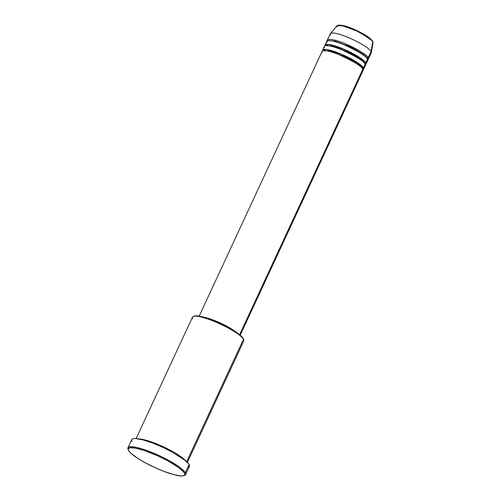 <?xml version="1.0" encoding="UTF-8"?>
<svg xmlns="http://www.w3.org/2000/svg" width="501" height="501" viewBox="0 0 501 501"><rect width="100%" height="100%" fill="white"/><g stroke="black" fill="none" stroke-linecap="round" stroke-linejoin="round"><path stroke-width="0.75" d="M348.84 27.311L362.242 33.335L369.945 38.283L372.4 40.838L358.553 31.425L345.151 26.127L338.3 25.288M337.06 27.117L336.973 25.783L342.603 25.802L356.712 30.974L368.686 37.725L372.8 41.552A0.708 0.67 -29.5 0 0 372.725 41.12A0.708 0.67 150.5 0 1 372.8 41.552A19.915 3.801 -155.1 0 0 354.645 30.035A19.915 3.801 -155.1 0 0 336.973 25.783C340.548 24.355 347.055 25.908 356.487 30.429C361.841 32.928 366.162 35.396 369.437 37.844L372.725 41.12L373.051 42.529A19.915 3.801 -155.1 0 0 372.8 41.552L371.053 51.503L372.8 41.552L373.051 42.529L371.347 52.618A22.62 4.315 24.9 0 0 371.053 51.503A22.62 4.315 -155.1 0 0 349.905 38.195A22.62 4.315 -155.1 0 0 330.247 33.786L327.328 40.08A22.62 4.315 24.9 0 1 346.986 44.489A22.62 4.315 24.9 0 1 368.135 57.797L367.797 59.632A22.62 4.315 24.9 0 0 368.354 59.124L371.279 52.83A22.62 4.315 -155.1 0 0 371.053 51.503L368.135 57.797L371.053 51.503A22.62 4.315 24.9 0 0 350.443 38.427A22.62 4.315 24.9 0 0 330.372 33.592L336.973 25.783M361.941 71.136L362.874 69.125A22.62 4.315 -155.1 0 0 341.726 55.811A22.62 4.315 -155.1 0 0 322.068 51.409L199.185 316.137M362.467 68.524A0.708 0.67 150.5 0 1 362.536 68.242L362.818 69.032L362.536 68.242A0.708 0.67 150.5 0 1 363.463 67.867L363.125 69.702A22.62 4.315 24.9 0 0 363.682 69.194L365.436 65.418A22.62 4.315 -155.1 0 0 365.21 64.09A22.62 4.315 -155.1 0 0 344.062 50.776A22.62 4.315 -155.1 0 0 324.404 46.374L322.65 50.15A22.62 4.315 24.9 0 1 342.308 54.553A22.62 4.315 24.9 0 1 363.463 67.867L365.21 64.09L363.463 67.867A22.62 4.315 24.9 0 1 363.682 69.194M364.277 66.107L365.21 64.09C364.703 61.61 356.768 56.801 341.4 49.662C326.433 43.681 322.782 45.547 324.629 47.701M364.809 63.489A0.708 0.67 150.5 0 1 364.872 63.207L365.16 63.996L364.872 63.207A0.708 0.67 150.5 0 1 365.799 62.832L365.461 64.667A22.62 4.315 24.9 0 0 366.018 64.159L367.772 60.383A22.62 4.315 -155.1 0 0 367.552 59.055A22.62 4.315 -155.1 0 0 346.398 45.741A22.62 4.315 -155.1 0 0 326.74 41.339L324.992 45.115A22.62 4.315 24.9 0 1 344.644 49.518A22.62 4.315 24.9 0 1 365.799 62.832L367.552 59.055L365.799 62.832A22.62 4.315 24.9 0 1 366.018 64.159M366.613 61.072L367.552 59.055C367.039 56.575 359.104 51.766 343.736 44.627C328.769 38.646 325.118 40.512 326.965 42.666M367.145 58.454A0.708 0.67 150.5 0 1 367.208 58.172L367.496 58.961L367.208 58.172A0.708 0.67 150.5 0 1 368.135 57.797A22.62 4.315 24.9 0 1 368.354 59.124M192.779 318.774A28.269 5.392 24.9 0 1 193.43 316.388A28.269 5.392 24.9 0 1 219.588 323.746A28.269 5.392 24.9 0 1 243.505 339.265L243.167 338.375A27.568 5.261 -155.1 0 0 219.839 323.245A27.568 5.261 -155.1 0 0 194.338 316.075A27.568 5.261 -155.1 0 0 193.937 316.256L197.914 315.956L205.009 317.546L211.741 319.851L221.511 324.022L228.606 327.623L236.616 332.476L241.851 336.703L243.467 339.071M185.646 474.566L189.441 466.381A31.807 6.068 -155.1 0 0 189.127 464.521L185.332 472.7A31.807 6.068 -155.1 0 0 152.767 452.785A31.807 6.068 -155.1 0 0 127.999 449.109L128.35 450.004A31.1 5.937 24.9 0 1 152.567 453.599A31.1 5.937 24.9 0 1 184.406 473.076L185.332 472.7L189.127 464.521A31.807 6.068 -155.1 0 0 159.387 445.796A31.807 6.068 -155.1 0 0 131.744 439.602L127.949 447.781A31.807 6.068 24.9 0 1 155.592 453.981A31.807 6.068 24.9 0 1 185.332 472.7A31.807 6.068 24.9 0 1 185.646 474.566A31.807 6.068 24.9 0 1 184.099 475.512M183.692 475.693L184.6 475.38A31.807 6.068 -155.1 0 0 185.332 472.7L184.406 473.076A31.1 5.937 24.9 0 1 183.692 475.693A31.1 5.937 24.9 0 1 154.915 467.602A31.1 5.937 24.9 0 1 128.6 450.531L131.206 453.505L138.007 458.528L145.027 462.667L155.805 468.009L164.052 471.435L173.922 474.672L181.143 475.95L183.391 475.781L184.612 475.073L184.744 473.858L183.798 472.18L178.832 467.702L167.985 460.939L157.201 455.597L143.774 450.33L135.063 448.032L129.615 447.825L128.193 449.078L128.6 450.531A31.1 5.937 24.9 0 1 128.35 450.004M362.536 68.242L358.24 64.191L345.746 57.033L330.297 51.152L323.333 50.701L330.297 51.152L345.746 57.033L358.24 64.191L362.536 68.242A0.708 0.67 -29.5 0 1 363.463 67.867L357.839 62.857L341.569 54.233L326.026 49.436L322.625 50.902A22.62 4.315 24.9 0 1 322.65 50.15M239.61 334.687L362.874 69.125L239.61 334.687M203.594 317.146A22.62 4.315 24.9 0 1 236.604 332.464L230.88 328.518L221.542 323.546L211.61 319.419L203.425 317.114M234.23 330.91A21.912 4.183 -155.1 0 0 206.312 317.953L213.695 320.346L221.461 323.659L234.23 330.91M187.405 462.373L243.787 340.918A28.269 5.392 -155.1 0 0 243.505 339.265L186.685 461.678L243.505 339.265A28.269 5.392 -155.1 0 0 217.071 322.625A28.269 5.392 -155.1 0 0 192.497 317.114L136.122 438.569M138.42 438.863A28.269 5.392 24.9 0 1 163.451 446.842A28.269 5.392 24.9 0 1 185.696 460.807L166.382 448.245L149.511 441.275L138.42 438.863M128.225 449.579A31.807 6.068 24.9 0 1 127.949 447.781M330.472 35.114A22.62 4.315 24.9 0 1 330.372 33.592M327.303 40.831A22.62 4.315 24.9 0 1 327.328 40.08M364.872 63.207L360.576 59.156L348.082 51.998L332.633 46.117L325.669 45.666L332.633 46.117L348.082 51.998L360.576 59.156L364.872 63.207A0.708 0.67 -29.5 0 1 365.799 62.832L360.175 57.822L343.905 49.204L328.368 44.401L324.967 45.867A22.62 4.315 24.9 0 1 324.992 45.115M345.778 26.309L343.066 25.589M340.824 25.194L339.133 25.131M132.057 441.469L131.713 440.661M131.851 439.421L133.097 438.694L135.395 438.525L142.779 439.834L152.874 443.141L164.14 447.95L174.874 453.53L183.429 459.029L188.508 463.607L189.478 465.323L189.34 466.563M188.852 466.995L188.094 467.289M193.524 316.626L193.943 316.256M240.217 335.182L363.1 70.453A22.62 4.315 -155.1 0 0 362.874 69.125C362.367 66.646 354.426 61.836 339.064 54.697C324.091 48.716 320.446 50.582 322.293 52.737M243.505 339.265A28.269 5.392 24.9 0 1 243.736 339.741L243.392 338.845A27.568 5.261 -155.1 0 0 243.167 338.375L243.505 339.265M327.548 41.408C325.706 39.253 329.351 37.387 344.325 43.368C359.687 50.507 367.621 55.317 368.135 57.797A0.708 0.67 -29.5 0 0 367.208 58.172L362.912 54.121L350.424 46.962L334.975 41.088L328.011 40.631L334.975 41.088L350.424 46.962L362.912 54.121L367.208 58.172M372.4 40.838A0.708 0.67 150.5 0 1 372.725 41.12M358.522 58.373L360.125 58.836M193.43 316.388L194.338 316.075"/></g></svg>
